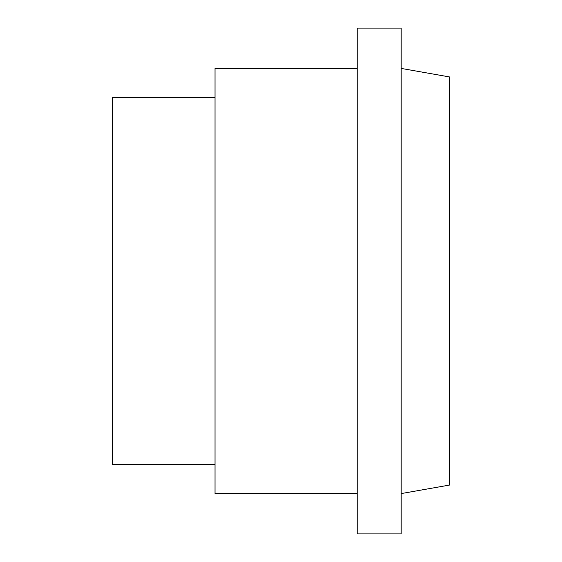 <?xml version="1.0" encoding="UTF-8"?>
<svg xmlns="http://www.w3.org/2000/svg" width="562" height="562" viewBox="0 0 562 562"><rect width="100%" height="100%" fill="white"/><g stroke="black" fill="none" stroke-linecap="round" stroke-linejoin="round"><path stroke-width="0.84" d="M357.2 68.416L215.028 68.416L215.028 493.584L357.2 493.584M401.184 533.9L401.184 28.1L357.2 28.1L357.2 533.9L401.184 533.9M401.184 493.584L449.6 485.048L449.6 76.952L401.184 68.416M215.028 97.739L112.4 97.739L112.4 464.261L215.028 464.261"/></g></svg>
